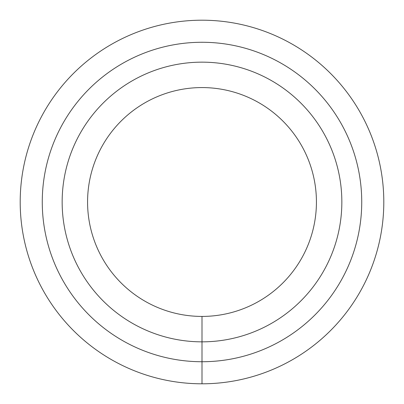 <?xml version="1.0" encoding="UTF-8"?>
<svg xmlns="http://www.w3.org/2000/svg" width="404" height="404" viewBox="0 0 404 404"><rect width="100%" height="100%" fill="white"/><g stroke="black" fill="none" stroke-linecap="round" stroke-linejoin="round"><path stroke-width="0.61" d="M202 383.8A181.8 181.8 0 0 0 359.444 111.1A181.8 181.8 0 0 0 44.556 111.1A181.8 181.8 0 0 0 202 383.8L202 361.737A159.737 159.737 0 0 0 340.335 122.134A159.737 159.737 0 0 0 63.665 122.134A159.737 159.737 0 0 0 202 361.737L202 341.845A139.845 139.845 0 0 0 323.109 132.078A139.845 139.845 0 0 0 80.891 132.078A139.845 139.845 0 0 0 202 341.845L202 316.423A114.423 114.423 0 0 0 301.096 144.789A114.423 114.423 0 0 0 102.904 144.789A114.423 114.423 0 0 0 202 316.423"/></g></svg>
